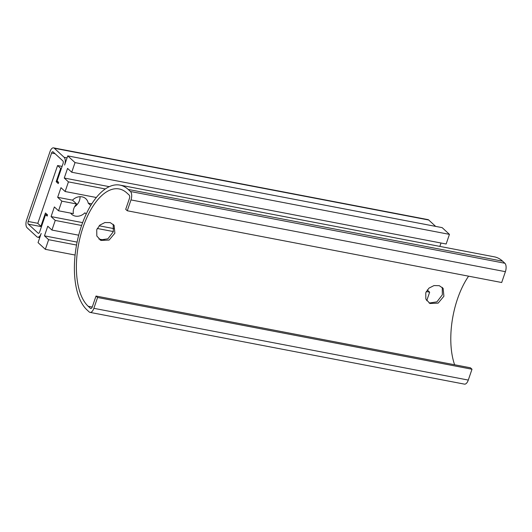 <?xml version="1.0" encoding="UTF-8"?>
<svg xmlns="http://www.w3.org/2000/svg" width="532" height="532" viewBox="0 0 532 532"><rect width="100%" height="100%" fill="white"/><g stroke="black" fill="none" stroke-linecap="round" stroke-linejoin="round"><path stroke-width="0.8" d="M454.614 364.766A61.792 29.506 100.8 0 1 457.527 298.851A61.792 29.506 100.8 0 1 468.599 276.168M443.907 296.238L443.123 288.331L439.252 285.671L433.966 285.584L428.918 288.151L425.76 292.76L425.846 299.07L429.929 303.493L438.149 303.12L443.907 296.238M114.879 233.189L114.087 225.275L110.217 222.622L104.937 222.529L99.883 225.103L96.724 229.711L96.817 236.015L100.9 240.437L109.113 240.072L114.879 233.189M127.274 210.765L130.985 199.919A6.577 3.139 -79.2 0 0 130.44 191.5L128.205 189.439A65.742 31.388 -79.2 0 0 119.959 185.103L494.374 256.85A65.742 31.388 100.8 0 1 502.627 261.185L504.855 263.247A6.577 3.139 100.8 0 1 505.4 271.672L501.689 282.512L127.274 210.765L125.712 209.322L129.422 198.483A2.627 1.257 -79.2 0 0 129.203 195.111L126.968 193.056A61.792 29.506 -79.2 0 0 119.221 188.973A61.792 29.506 -79.2 0 0 83.112 227.098A61.792 29.506 -79.2 0 0 88.206 306.279L90.44 308.334A2.627 1.257 -79.2 0 0 90.766 308.513A2.627 1.257 -79.2 0 0 92.302 306.891L96.019 296.045L470.434 367.798L471.997 369.235L468.286 380.074A6.577 3.139 100.8 0 1 464.443 384.131L90.028 312.384A6.577 3.139 -79.2 0 0 93.865 308.327L97.582 297.488L96.019 296.045M429.131 303.047L436.925 301.863L442.345 294.801L442.265 287.36M100.102 239.999L107.896 238.815L113.316 231.746L113.23 224.311M119.959 185.103A65.742 31.388 -79.2 0 0 81.549 225.661A65.742 31.388 -79.2 0 0 86.969 309.89L89.203 311.952A6.577 3.139 -79.2 0 0 90.028 312.384M97.582 297.488L471.997 369.235M26.6 220.015L50.021 151.6A6.045 2.886 100.8 0 1 53.559 147.869A6.045 2.886 100.8 0 1 54.317 148.268L64.106 157.292A6.045 2.886 100.8 0 1 64.605 165.04L67.744 155.889L75.032 162.606L71.734 172.248L67.571 168.405L64.266 178.04L68.435 181.884L65.137 191.52L60.967 187.676L57.669 197.312L61.838 201.156L58.54 210.792L54.37 206.948L51.072 216.584L55.242 220.428L51.937 230.063L47.774 226.22L44.475 235.856L48.638 239.699L45.34 249.335L38.051 242.612L41.183 233.462A6.045 2.886 100.8 0 1 37.652 237.192A6.045 2.886 100.8 0 1 36.888 236.793L27.099 227.763A6.045 2.886 100.8 0 1 26.6 220.015M51.584 153.036L28.163 221.458A2.101 1.004 -79.2 0 0 28.336 224.152L38.131 233.176A2.101 1.004 -79.2 0 0 38.39 233.315A2.101 1.004 -79.2 0 0 39.621 232.018L45.559 214.675L47.122 216.112L47.534 214.908L45.453 212.986L40.917 226.24L37.792 223.36L57.582 165.538L60.708 168.418L56.173 181.671L58.254 183.593L58.666 182.39L57.104 180.947L63.049 163.603A2.101 1.004 -79.2 0 0 62.869 160.903L53.08 151.879A2.101 1.004 -79.2 0 0 52.814 151.74A2.101 1.004 -79.2 0 0 51.584 153.036L55.062 153.701M53.559 147.869L427.974 219.616A6.045 2.886 100.8 0 1 428.732 220.015L435.648 226.386M67.744 155.889L442.159 227.636L449.447 234.359L446.149 243.995L71.734 172.248M441.008 243.011L439.844 246.402M427.243 289.953L429.657 292.174L426.724 300.726M45.34 249.335L75.085 255.034M48.638 239.699L76.522 245.039M44.475 235.856L77.087 242.107M51.937 230.063L78.689 235.191M98.879 239.054L104.757 240.185M55.242 220.428L81.609 225.482M97.243 228.474L113.376 231.566M426.272 291.529L429.657 292.174M51.072 216.584L82.626 222.629M99.145 225.801L113.961 228.634M86.237 214.017L84.921 212.807A10.52 8.864 -47.3 0 1 75.411 216.118A10.52 8.864 -47.3 0 1 71.581 214.21A10.52 8.864 -47.3 0 1 70.596 213.099M58.54 210.792L73.369 213.631A10.52 8.864 -47.3 0 1 76.668 203.995L72.498 200.152A10.52 8.864 -47.3 0 1 85.845 198.749A10.52 8.864 -47.3 0 1 88.226 203.164L91.79 203.849M61.838 201.156L76.668 203.995M57.669 197.312L72.498 200.152M65.137 191.52L96.345 197.498M68.435 181.884L105.329 188.953M64.266 178.04L109.306 186.672M75.032 162.606L449.447 234.359M56.173 181.671L58.347 182.084M60.708 168.418L61.353 168.544M57.582 165.538L62.084 166.403M80.026 196.694A10.52 8.864 -47.3 0 1 74.613 206.742M40.917 226.24L41.556 226.359M45.559 214.675L47.488 215.041M90.766 205.512L88.226 203.164M92.249 307.05L88.206 306.279M502.627 261.185L128.205 189.439M90.44 308.334L91.138 308.474M130.44 191.5L504.855 263.247M505.4 271.672L130.985 199.919M93.865 308.327L468.286 380.074M54.317 148.268L428.732 220.015M64.106 157.292L67.065 157.858M28.163 221.458L37.805 223.307M38.131 233.176L38.69 233.282M28.336 224.152L41.456 226.665M37.652 237.192L39.767 237.598"/></g></svg>

